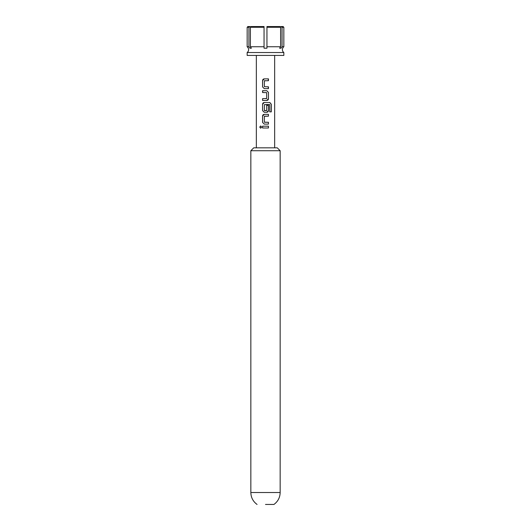 <?xml version="1.0" encoding="UTF-8"?>
<svg xmlns="http://www.w3.org/2000/svg" width="531" height="531" viewBox="0 0 531 531"><rect width="100%" height="100%" fill="white"/><g stroke="black" fill="none" stroke-linecap="round" stroke-linejoin="round"><path stroke-width="0.8" d="M259.739 127.082L260.668 125.953L261.664 127.082L260.668 128.21L259.739 127.082L260.708 125.953M264.053 48.208L266.947 48.208L264.053 48.208L264.053 46.761L250.393 46.761L251.382 48.208L249.942 48.208L248.946 46.761L247.161 46.761A3.611 3.611 0 0 1 247.161 52.536L283.839 52.536L283.839 55.423L247.161 55.423L247.161 52.536M266.947 48.208L266.947 46.761L280.607 46.761L279.618 48.208L281.058 48.208L279.618 48.208M283.839 52.536A3.611 3.611 0 0 1 283.839 46.761L282.054 46.761L281.058 48.208M247.161 46.761L247.161 27.273L248.946 27.273L250.201 26.55M281.423 26.55L283.116 26.55L283.839 27.273L282.054 27.273L280.799 26.55M268.454 88.637L264.252 88.637L262.573 86.938L262.573 80.573C262.679 79.544 263.237 78.98 264.252 78.873L268.454 78.873L268.454 80.692L264.372 80.812L264.372 86.699L268.454 86.819L268.454 88.637M268.454 92.394L268.454 98.766C268.361 99.788 267.81 100.359 266.794 100.459L262.573 100.459L262.573 98.64L266.675 98.52L266.675 92.64L262.573 92.52L262.573 90.701L266.794 90.701L268.454 92.394L268.454 98.766M269.741 111.862L269.629 104.541L264.372 104.66L264.372 110.548L266.675 110.548L266.675 105.37L268.454 105.37L268.454 110.587C268.361 111.616 267.81 112.18 266.794 112.287L264.252 112.287L262.573 110.587L262.573 104.222C262.679 103.193 263.237 102.629 264.252 102.523L269.848 102.523L271.275 104.222L271.275 111.862L269.741 111.862M268.454 124.108L264.252 124.108L262.573 122.415L262.573 116.043C262.679 115.021 263.237 114.45 264.252 114.351L268.454 114.351L268.454 116.17L264.372 116.289L264.372 122.17L268.454 122.289L268.454 124.108L264.252 124.108M268.454 127.991L262.573 127.991L262.573 126.172L268.454 126.172L268.454 127.991M274.666 147.83L274.666 55.423M256.334 147.83L256.334 55.423M250.844 150.718L253.732 147.83L277.268 147.83L280.156 150.718L250.844 150.718L250.844 492.509L280.156 492.509L280.156 150.718M265.5 504.45L273.936 504.45L265.5 504.45M247.161 27.273L247.884 26.55L249.577 26.55M266.947 26.55L279.983 26.55L280.607 27.273L266.947 27.273L266.947 26.55M248.946 27.273L248.946 46.761M282.054 46.761L282.054 27.273M280.607 27.273L280.607 46.761M266.947 27.273L266.947 46.761M251.017 26.55L264.053 26.55L264.053 27.273L250.393 27.273L251.017 26.55M250.393 46.761L250.393 27.273M264.053 46.761L264.053 27.273M249.942 48.208L251.382 48.208M263.754 127.991L262.573 127.991M262.619 127.991L262.619 126.172L268.454 126.172M268.407 126.172L268.407 127.991M260.701 128.21L259.825 127.082M264.272 124.108L262.573 122.415M264.504 122.289L268.407 122.289L268.407 124.108M262.619 122.415L262.619 116.043L264.272 114.351L268.407 114.351L268.407 116.17L264.504 116.17M268.719 102.523L269.781 102.523L271.182 104.222L271.182 111.862L269.675 111.862M266.655 105.37L268.407 105.37L268.407 110.587L266.774 112.287L264.272 112.287L262.619 110.587L262.573 104.222M262.619 104.222L264.272 102.523M264.504 110.667L266.535 110.667M269.562 104.541L266.084 104.541M268.407 98.766L266.774 100.459L262.573 100.459M266.774 90.701L268.407 92.394M262.825 92.52L262.619 90.701M265.732 98.64L266.535 98.64M262.619 100.459L262.619 98.64M265.142 88.637L264.272 88.637L262.573 86.938M268.201 86.819L268.407 88.637M265.308 80.692L264.504 80.692M268.195 78.873L268.407 80.692M262.619 86.938L262.619 80.573L264.272 78.873L265.015 78.873M273.936 504.45C277.952 501.483 280.023 497.501 280.156 492.509M257.064 504.45C253.048 501.483 250.977 497.501 250.844 492.509M283.839 46.761L283.839 27.273"/></g></svg>
